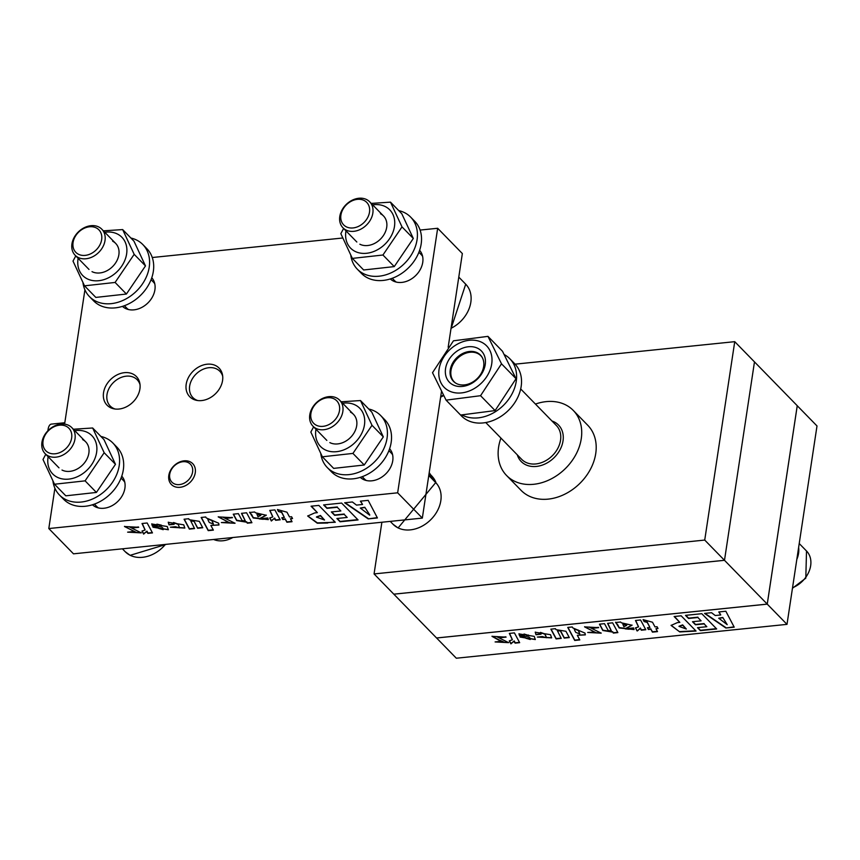 <?xml version="1.0" encoding="UTF-8"?>
<svg xmlns="http://www.w3.org/2000/svg" width="860" height="860" viewBox="0 0 860 860"><rect width="100%" height="100%" fill="white"/><g stroke="black" fill="none" stroke-linecap="round" stroke-linejoin="round"><path stroke-width="1.29" d="M64.812 422.733L51.374 424.109A9.686 4.386 84.2 0 0 48.085 429.366A9.686 4.386 84.2 0 0 47.934 430.742M485.771 422.55L521.708 459.369A24.23 18.77 -44.3 0 0 535.802 463.948A24.23 18.77 -44.3 0 0 557.731 448.512A24.23 18.77 -44.3 0 0 556.388 425.528L520.698 388.956M551.97 421.002A26.09 20.221 135.7 0 1 561.892 445.491A26.09 20.221 135.7 0 1 536.371 466.442A26.09 20.221 135.7 0 1 517.29 454.843M434.063 480.923A52.18 23.037 -171.4 0 0 428.85 475.053M515.086 364.167L734.741 341.667L797.241 405.705L767.238 604.107L436.568 637.98L393.826 594.185L724.496 560.312L754.478 361.899L724.496 560.312L767.238 604.107M374.068 573.932L393.805 594.163L724.475 560.29L704.727 540.069L374.068 573.932L381.883 522.246M734.741 341.667L704.727 540.069M500.251 640.431L503.82 642.054L500.208 640.764M499.864 640.345L492.038 636.196M499.81 640.678L492.006 636.357L506.078 637.131L501.52 637.604L496.876 636.561M505.82 636.83L501.563 637.271M501.52 637.604L496.811 636.722L508.582 642.646L495.102 641.936L499.531 641.485L503.767 642.388M508.593 642.484L495.414 641.904M519.483 642.366L515.215 642.796L514.215 640.926L510.926 643.861L509.292 640.829L512.356 639.829L509.335 633.412L514.409 632.885L519.655 642.667L515.162 643.13L514.162 641.99M528.405 635.003L528.782 636.163L520.085 637.056L535.307 639.561L534.254 636.368L518.956 633.874L519.537 635.862L524.417 635.368L523.987 634.164L528.352 635.325L524.03 634.013M528.782 636.163L528.352 635.325M546.412 637.55L544.864 634.25L540.446 632.551L541.037 634.218L535.984 634.734L535.275 632.068M546.412 637.733L542.273 636.55L537.339 637.056L551.615 637.894L550.54 634.701L535.242 632.229L535.984 634.734M560.548 631.261L564.225 638.109L569.309 637.582L565.923 631.272L555.958 629.638L555.463 628.682L550.862 629.154L556.108 638.937L561.225 638.41L557.441 630.832L560.602 630.939L557.484 630.681M572.782 627.897L585.026 633.111L585.337 634.874L577.318 635.303L579.801 639.926L574.716 640.442L567.74 627.424L572.255 626.962L572.782 627.897M645.634 629.445L641.366 629.875L640.367 628.004L637.411 630.907L640.313 628.337L641.313 630.208L645.806 629.746L640.56 619.963L635.486 620.49L638.507 626.908L635.443 627.897L637.077 630.939L635.658 627.875M640.313 629.068L640.367 628.004M657.857 628.187L655.965 628.703L658.018 628.499L657.062 626.714L655.008 626.918L652.493 622.221L643.087 619.619L644.118 621.576L643.291 619.576M655.965 628.703L657.513 631.616L652.439 632.132L650.88 629.23L648.375 629.488L647.429 627.703L649.934 627.445L647.182 622.393L644.118 621.576M679.765 631.928L696.062 631.068L681.163 615.803L674.122 616.523L679.83 622.371L677.357 622.629L671.079 625.424L679.765 631.928L671.112 625.263M436.59 637.98L456.327 658.222L786.997 624.36L817 425.958L797.241 405.726M436.59 638.002L767.249 604.129L786.997 624.36M718.777 611.954L725.84 611.234L734.203 627.166L725.883 628.015L704.534 613.416L711.532 612.696L715.251 615.534L720.755 614.964L718.777 611.954M685.495 615.362L701.792 613.696L716.681 628.961L700.395 630.627L697.503 627.66L706.834 626.703L704.093 623.898L695.482 624.779L692.493 621.726L701.104 620.834L697.858 617.512L688.527 618.469L685.495 615.362M617.329 624.478L615.567 622.522L620.576 622.016L621.339 622.79L632.046 625.252L625.188 628.864L629.111 629.24L628.864 628.402L633.551 627.918L634.067 629.563L619.168 627.95L615.62 622.199M613.32 633.078L617.867 632.605L612.632 622.823L607.558 623.35L611.309 630.917L608.181 630.498L604.515 623.661L599.442 624.177L602.817 630.498L612.782 632.121L613.32 633.078L612.782 632.121M592.336 632.229L596.367 632.895L584.596 626.875L598.667 627.649L594.109 628.122L589.401 627.23L601.172 633.164L587.692 632.455L592.336 632.229M512.366 639.646L509.55 633.39M514.215 640.926L510.98 643.527L509.507 640.797M524.235 635.056L519.59 635.54L518.988 633.712M535.328 639.399L520.289 637.034M529.642 637.808L525.761 638.206L530.244 639.496L529.696 637.486L525.761 638.206M530.255 639.313L529.696 637.486M540.865 633.906L536.027 634.4M551.636 637.722L537.586 637.034M546.465 637.411L544.917 633.917L540.488 632.401M561.064 638.099L556.162 638.604L551.077 629.133M569.148 637.271L564.267 637.776L560.602 630.939M585.359 634.701L577.318 635.303M579.64 639.614L574.759 640.12L567.955 627.402M574.781 630.573L575.791 632.412L579.769 633.917L578.328 630.487L574.233 628.961L574.781 630.573M579.769 633.734L578.371 630.154L574.276 628.811M596.335 632.724L592.4 631.197M592.454 630.864L584.628 626.714M598.409 627.349L594.153 627.789L589.476 627.08M601.183 633.003L588.004 632.422M611.32 630.735L607.773 623.328M617.706 632.304L613.374 632.745M612.825 631.788L602.871 630.176L599.657 624.156M632.068 625.091L625.252 628.703M629.122 629.068L629.068 628.38M634.078 629.391L619.211 627.617L617.383 624.145M626.532 625.5L622.812 624.124L623.855 626.693L626.532 625.5M626.843 624.919L622.855 623.984M638.518 626.725L635.701 620.458M657.352 631.304L652.493 631.81L650.88 629.23M650.923 628.896L648.429 629.154L647.644 627.682M644.172 621.242L647.225 622.059L649.934 627.445M674.466 616.491L679.83 622.371M695.772 630.778L679.819 631.605M686.334 629.036L682.603 625.22L678.981 626.381L686.334 629.036L682.657 624.887L679.024 626.23M716.391 628.66L700.438 630.294L697.836 627.628M704.093 623.898L706.834 626.703M704.146 623.575L695.536 624.457L692.827 621.683M697.858 617.512L701.104 620.834M697.901 617.179L688.57 618.136L685.839 615.33M734.042 626.854L725.883 628.015M725.926 627.682L704.996 613.363M720.755 614.964L719.024 611.922M722.722 617.792L718.702 618.211L722.776 617.469L727.205 624.661L722.776 617.469M718.702 618.211L727.205 624.661M767.249 604.129L797.252 405.726M796.822 559.376A24.23 18.77 -44.3 0 0 798.628 547.444M171.559 468.668A14.91 11.556 -44.3 0 0 171.376 484.492A14.91 11.556 -44.3 0 0 192.522 479.482A14.91 11.556 -44.3 0 0 192.715 463.658A14.91 11.556 -44.3 0 0 171.559 468.668M172.086 468.485A12.889 9.987 -44.3 0 0 173.967 483.664A12.889 9.987 -44.3 0 0 190.21 477.837A12.889 9.987 -44.3 0 0 188.34 462.659A12.889 9.987 -44.3 0 0 172.086 468.485M392.612 454.789A18.64 14.437 -44.3 0 0 391.182 452.983L388.903 450.651M339.431 419.906A18.64 14.437 -44.3 0 0 339.646 400.179A18.64 14.437 -44.3 0 0 313.18 406.468A18.64 14.437 -44.3 0 0 312.975 426.205A18.64 14.437 -44.3 0 0 339.431 419.906M313.846 406.242A16.114 12.491 -44.3 0 0 316.233 425.195A16.114 12.491 -44.3 0 0 336.539 417.863A16.114 12.491 -44.3 0 0 334.153 398.9A16.114 12.491 -44.3 0 0 313.846 406.242M362.232 476.687L364.5 479.009A18.64 14.437 -44.3 0 0 366.274 480.482M124.775 482.223A18.64 14.437 -44.3 0 0 123.335 480.417L121.067 478.085M71.541 447.426A18.64 14.437 -44.3 0 0 71.799 427.613A18.64 14.437 -44.3 0 0 45.397 433.827A18.64 14.437 -44.3 0 0 45.128 453.639A18.64 14.437 -44.3 0 0 71.541 447.426M46.053 433.601A16.114 12.491 -44.3 0 0 48.332 452.596A16.114 12.491 -44.3 0 0 68.65 445.362A16.114 12.491 -44.3 0 0 66.37 426.366A16.114 12.491 -44.3 0 0 46.053 433.601M94.396 504.121L96.664 506.443A18.64 14.437 -44.3 0 0 98.438 507.927M154.778 283.821A18.64 14.437 -44.3 0 0 153.349 282.015L151.07 279.683M101.544 249.024A18.64 14.437 -44.3 0 0 101.813 229.212A18.64 14.437 -44.3 0 0 75.4 235.425A18.64 14.437 -44.3 0 0 75.132 255.237A18.64 14.437 -44.3 0 0 101.544 249.024M76.056 235.199A16.114 12.491 -44.3 0 0 78.335 254.195A16.114 12.491 -44.3 0 0 98.663 246.96A16.114 12.491 -44.3 0 0 96.384 227.975A16.114 12.491 -44.3 0 0 76.056 235.199M124.399 305.719L126.667 308.041A18.64 14.437 -44.3 0 0 128.441 309.525M422.615 256.387A18.64 14.437 -44.3 0 0 421.185 254.581L418.906 252.249M369.381 221.59A18.64 14.437 -44.3 0 0 369.649 201.777A18.64 14.437 -44.3 0 0 343.248 207.991A18.64 14.437 -44.3 0 0 342.979 227.803A18.64 14.437 -44.3 0 0 369.381 221.59M343.903 207.765A16.114 12.491 -44.3 0 0 346.182 226.76A16.114 12.491 -44.3 0 0 366.5 219.526A16.114 12.491 -44.3 0 0 364.221 200.53A16.114 12.491 -44.3 0 0 343.903 207.765M392.235 278.285L394.514 280.607A18.64 14.437 -44.3 0 0 396.277 282.091M456.983 411.327A37.27 28.885 135.7 0 1 456.488 410.833L461.422 415.896A37.27 28.885 -44.3 0 0 467.238 420.196A37.27 28.885 -44.3 0 0 511.431 407.135A37.27 28.885 -44.3 0 0 514.774 363.834L509.84 358.77A37.27 28.885 135.7 0 1 506.497 402.071A37.27 28.885 135.7 0 1 462.304 415.133A37.27 28.885 135.7 0 1 462.046 415.004M504.325 354.632A37.27 28.885 135.7 0 1 509.84 358.77M140.029 384.689A18.834 14.598 -44.3 0 0 127.183 376.099A18.834 14.598 -44.3 0 0 110.489 386.011A18.834 14.598 -44.3 0 0 115.1 409.016M222.697 376.218A18.834 14.598 -44.3 0 0 209.851 367.639A18.834 14.598 -44.3 0 0 193.145 377.54A18.834 14.598 -44.3 0 0 197.768 400.556M52.965 481.256A37.27 28.885 -44.3 0 0 59.469 495.016L63.586 499.23A37.27 28.885 -44.3 0 0 69.617 503.648A37.27 28.885 -44.3 0 0 113.692 490.35A37.27 28.885 -44.3 0 0 116.928 447.168L112.821 442.954A37.27 28.885 -44.3 0 0 106.79 438.546A37.27 28.885 -44.3 0 0 100.899 436.439M59.469 495.016A37.27 28.885 -44.3 0 0 65.5 499.434A37.27 28.885 -44.3 0 0 109.585 486.137A37.27 28.885 -44.3 0 0 112.821 442.954M368.736 409.005A37.27 28.885 135.7 0 1 374.627 411.112A37.27 28.885 135.7 0 1 380.658 415.52A37.27 28.885 135.7 0 1 377.422 458.702A37.27 28.885 135.7 0 1 333.336 471.989A37.27 28.885 135.7 0 1 327.316 467.582A37.27 28.885 135.7 0 1 320.812 453.822M380.658 415.52L384.775 419.734A37.27 28.885 135.7 0 1 381.539 462.916A37.27 28.885 135.7 0 1 337.453 476.204A37.27 28.885 135.7 0 1 331.423 471.796L327.316 467.582M130.903 238.037A37.27 28.885 135.7 0 1 136.794 240.144A37.27 28.885 135.7 0 1 142.825 244.552A37.27 28.885 135.7 0 1 139.589 287.735A37.27 28.885 135.7 0 1 95.503 301.032A37.27 28.885 135.7 0 1 89.483 296.614A37.27 28.885 135.7 0 1 82.979 282.865M142.825 244.552L146.942 248.766A37.27 28.885 135.7 0 1 143.695 291.948A37.27 28.885 135.7 0 1 99.62 305.246A37.27 28.885 135.7 0 1 93.59 300.828L89.483 296.614M398.75 210.603A37.27 28.885 135.7 0 1 404.641 212.71A37.27 28.885 135.7 0 1 410.661 217.118A37.27 28.885 135.7 0 1 407.425 260.3A37.27 28.885 135.7 0 1 363.35 273.587A37.27 28.885 135.7 0 1 357.319 269.18A37.27 28.885 135.7 0 1 350.815 255.42M410.661 217.118L414.778 221.332A37.27 28.885 135.7 0 1 411.542 264.514A37.27 28.885 135.7 0 1 367.457 277.812A37.27 28.885 135.7 0 1 361.426 273.394L357.319 269.18M74.798 430.677A27.38 21.22 135.7 0 1 87.494 432.462A27.38 21.22 135.7 0 1 91.654 464.637A27.38 21.22 135.7 0 1 57.158 477.192A27.38 21.22 135.7 0 1 48.128 456.714M45.773 454.295L43 459.498L54.513 484.234L85.097 480.847L104.168 452.725L92.654 427.99L73.39 429.237M62.006 470.044A18.64 14.437 -44.3 0 0 85.484 461.498A18.64 14.437 -44.3 0 0 82.646 439.6M92.654 427.99L103.963 439.578L115.477 464.314L96.406 492.436L65.822 495.822L54.513 484.234M115.477 464.314L104.168 452.725M96.406 492.436L85.097 480.847M342.645 403.243A27.38 21.22 135.7 0 1 355.331 405.028A27.38 21.22 135.7 0 1 359.502 437.192A27.38 21.22 135.7 0 1 324.994 449.758A27.38 21.22 135.7 0 1 315.964 429.28M313.61 426.861L310.836 432.064L322.349 456.8L352.933 453.413L372.004 425.291L360.49 400.556L341.226 401.792M329.842 442.61A18.64 14.437 -44.3 0 0 353.32 434.063A18.64 14.437 -44.3 0 0 350.493 412.166M360.49 400.556L371.8 412.144L383.313 436.88L364.242 465.002L333.659 468.388L322.349 456.8M383.313 436.88L372.004 425.291M364.242 465.002L352.933 453.413M372.649 204.841A27.38 21.22 135.7 0 1 385.344 206.626A27.38 21.22 135.7 0 1 389.505 238.8A27.38 21.22 135.7 0 1 354.997 251.356A27.38 21.22 135.7 0 1 345.978 230.878M343.613 228.459L340.839 233.662L352.353 258.398L382.937 255.011L402.007 226.889L390.494 202.154L371.23 203.401M359.846 244.208A18.64 14.437 -44.3 0 0 383.323 235.661A18.64 14.437 -44.3 0 0 380.496 213.764M390.494 202.154L401.803 213.742L413.316 238.478L394.245 266.6L363.662 269.986L352.353 258.398M413.316 238.478L402.007 226.889M394.245 266.6L382.937 255.011M104.812 232.275A27.38 21.22 135.7 0 1 117.497 234.06A27.38 21.22 135.7 0 1 121.658 266.234A27.38 21.22 135.7 0 1 87.161 278.79A27.38 21.22 135.7 0 1 78.131 258.312M75.777 255.893L73.003 261.096L84.517 285.832L115.1 282.445L134.171 254.334L122.657 229.588L103.394 230.835M92.009 271.642A18.64 14.437 -44.3 0 0 115.487 263.096A18.64 14.437 -44.3 0 0 112.66 241.208M122.657 229.588L133.966 241.176L145.48 265.912L126.409 294.034L95.825 297.42L84.517 285.832M145.48 265.912L134.171 254.334M126.409 294.034L115.1 282.445M481.439 342.162A29.681 22.994 135.7 0 1 486.642 376.766A29.681 22.994 135.7 0 1 449.35 391.031A29.681 22.994 135.7 0 1 444.147 356.427A29.681 22.994 135.7 0 1 481.439 342.162M446.071 400.147L480.557 395.697L501.498 363.801L487.953 336.357L453.456 340.807L432.515 372.702L446.071 400.147L460.605 415.036L495.102 410.585L516.043 378.701L502.487 351.256L487.953 336.357M477.128 352.686A18.834 14.598 135.7 0 1 480.428 355.04A18.834 14.598 135.7 0 1 478.902 376.723A18.834 14.598 135.7 0 1 456.767 383.7A18.834 14.598 135.7 0 1 453.478 381.346A18.834 14.598 135.7 0 1 454.994 359.663A18.834 14.598 135.7 0 1 477.128 352.686M477.483 348.182A22.36 17.329 -44.3 0 0 449.382 358.932A22.36 17.329 -44.3 0 0 453.306 385.011A22.36 17.329 -44.3 0 0 481.406 374.261A22.36 17.329 -44.3 0 0 477.483 348.182M480.557 395.697L495.102 410.585M501.498 363.801L516.043 378.701M500.95 438.095A46.59 36.098 -44.3 0 0 506.583 475.505L521.063 490.34A46.59 36.098 -44.3 0 0 548.594 499.079A46.59 36.098 -44.3 0 0 590.444 469.248A46.59 36.098 -44.3 0 0 587.745 425.259L573.265 410.424A46.59 36.098 -44.3 0 0 545.724 401.674A46.59 36.098 -44.3 0 0 535.447 404.071M506.583 475.505A46.59 36.098 -44.3 0 0 534.125 484.244A46.59 36.098 -44.3 0 0 575.963 454.413A46.59 36.098 -44.3 0 0 573.265 410.424M455.929 383.259A18.64 14.437 135.7 0 1 452.5 365.468A18.64 14.437 135.7 0 1 469.85 352.277A18.64 14.437 135.7 0 1 482.277 357.545M186.19 384.259A20.5 15.888 -44.3 0 0 189.716 396.707A20.5 15.888 -44.3 0 0 208.905 398.427A20.5 15.888 -44.3 0 0 222.568 380.529A20.5 15.888 -44.3 0 0 219.053 368.069A20.5 15.888 -44.3 0 0 199.853 366.36A20.5 15.888 -44.3 0 0 186.19 384.259M390.3 278.941A20.5 15.888 -44.3 0 0 409.403 280.102A20.5 15.888 -44.3 0 0 422.744 262.364A20.5 15.888 -44.3 0 0 419.615 250.325M360.286 477.343A20.5 15.888 -44.3 0 0 379.4 478.504A20.5 15.888 -44.3 0 0 392.74 460.767A20.5 15.888 -44.3 0 0 389.612 448.726M92.45 504.777A20.5 15.888 -44.3 0 0 111.563 505.938A20.5 15.888 -44.3 0 0 124.904 488.2A20.5 15.888 -44.3 0 0 121.776 476.16M122.453 306.375A20.5 15.888 -44.3 0 0 141.567 307.536A20.5 15.888 -44.3 0 0 154.907 289.798A20.5 15.888 -44.3 0 0 151.779 277.758M103.533 392.719A20.5 15.888 -44.3 0 0 107.048 405.178A20.5 15.888 -44.3 0 0 126.237 406.898A20.5 15.888 -44.3 0 0 139.9 389A20.5 15.888 -44.3 0 0 136.385 376.54A20.5 15.888 -44.3 0 0 117.186 374.82A20.5 15.888 -44.3 0 0 103.533 392.719M136.374 532.426L124.485 526.513L138.729 527.288L134.106 527.771L129.419 526.718M132.429 530.556L124.517 526.341M138.471 526.986L134.16 527.438M134.106 527.771L129.344 526.868L141.266 532.877L127.624 532.157L132.096 531.695L136.396 532.609L132.784 530.964M141.276 532.706L127.925 532.125M152.306 532.587L147.974 533.028L146.963 531.136L143.642 534.103L141.986 531.029L145.082 530.018L142.029 523.514L147.157 522.987L152.467 532.899L147.931 533.361L146.909 532.2M161.282 525.46L156.864 524.288L157.305 525.503L152.36 526.008L151.758 523.987L167.249 526.513L168.323 529.749L152.908 527.212L161.712 526.309L161.336 525.137L156.907 524.138M177.999 524.363L173.526 522.644L174.128 524.342L169.001 524.858L168.259 522.321L183.739 524.826L184.835 528.062L170.377 527.212L175.375 526.707L179.568 527.9L178.041 524.03L173.57 522.504M193.876 521.354L190.726 520.913L194.564 528.588L189.383 529.115L184.072 519.214L188.727 518.731L189.232 519.698L199.326 521.354L202.745 527.75L197.596 528.276L193.93 521.02L190.78 520.762M206.271 517.935L218.666 523.213L218.977 524.998L210.85 525.438L213.366 530.115L208.217 530.641L201.154 517.462L205.733 516.989L206.271 517.935M280.027 519.505L275.694 519.945L274.684 518.053L271.351 521.02L269.707 517.946L272.803 516.935L269.739 510.431L274.877 509.905L280.188 519.816L275.651 520.279L274.63 519.117M277.447 509.561L286.96 512.194L289.519 516.957L291.594 516.742L292.561 518.548L290.476 518.763L292.045 521.708L286.907 522.235L285.327 519.289L282.8 519.548L281.833 517.741L284.38 517.483L281.585 512.366L278.489 511.539L277.447 509.561M327.681 523.041L317.297 523.213L307.697 516.032L314.642 512.936L317.362 512.657L311.062 506.207L318.834 505.411L335.282 522.267L317.351 522.891L307.729 515.871M54.9 488.211L48.805 528.545L73.487 553.829L422.335 518.096L441.47 391.569M48.805 528.545L397.653 492.812L422.335 518.096M360.383 501.154L368.177 500.348L377.411 517.946L368.22 518.892L344.645 502.767L352.374 501.971L356.491 505.099L362.565 504.476L360.383 501.154M323.618 504.917L341.613 503.068L358.072 519.934L340.076 521.773L336.883 518.505L347.182 517.44L344.161 514.344L334.647 515.323L331.347 511.937L340.861 510.969L337.27 507.282L326.961 508.346L323.618 504.917M251.367 514.473L249.583 512.495L254.657 511.979L255.42 512.764L266.267 515.269L259.322 518.913L263.289 519.3L263.042 518.451L267.782 517.957L268.309 519.623L253.216 517.989L249.636 512.173M242.101 520.569L245.272 520.999L241.466 513.334L246.605 512.807L251.915 522.708L247.304 523.181L246.755 522.213L236.672 520.579L233.253 514.173L238.392 513.646L242.101 520.569M226.062 522.321L230.136 523.009L218.225 516.903L232.469 517.688L227.846 518.171L223.084 517.269L235.006 523.278L221.364 522.558L226.062 522.321M145.093 529.835L142.233 523.493M146.963 531.136L143.684 533.77L142.201 531.007M157.111 525.191L152.403 525.675L151.79 523.826M168.345 529.577L153.112 527.191M161.336 525.137L161.712 526.309M162.583 527.976L158.659 528.384L163.196 529.685L162.637 527.642L158.659 528.384M163.206 529.502L162.637 527.642M173.956 524.03L169.054 524.535L168.291 522.16M184.846 527.889L170.624 527.191M179.557 527.707L178.041 524.03M194.403 528.276L189.426 528.782L184.287 519.193M202.584 527.438L197.639 527.943L193.93 521.02M218.988 524.837L210.85 525.438M213.205 529.814L208.26 530.319L201.369 517.44M208.292 520.644L209.302 522.504L213.345 524.041L211.872 520.558L207.722 519.021L208.292 520.644M213.345 523.858L211.925 520.236L207.776 518.87M230.114 522.826L226.126 521.278M226.169 520.945L218.257 516.742M232.211 517.387L227.9 517.838L223.159 517.107M235.017 523.106L221.665 522.525M245.272 520.816L241.681 513.312M251.743 522.407L247.357 522.848L246.755 522.213M246.809 521.891L236.715 520.246L233.469 514.151M266.277 515.097L259.376 518.752M263.3 519.128L263.246 518.429M268.32 519.451L253.27 517.655L251.421 514.14M260.688 515.505L256.914 514.119L257.978 516.72L260.688 515.505M260.988 514.925L256.957 513.968M272.813 516.752L269.954 510.41M274.684 518.053L271.405 520.687L269.922 517.924M292.389 518.236L290.476 518.763M291.884 521.396L286.96 521.902L285.327 519.289M285.38 518.956L282.854 519.214L282.048 517.72M278.489 511.539L281.629 512.033L284.38 517.483M278.533 511.206L277.651 509.518M311.395 506.164L317.362 512.657M335.002 521.966L327.735 522.708M324.542 520.02L320.425 515.807L316.426 517.086L324.542 520.02L320.479 515.473L316.469 516.935M357.781 519.634L340.119 521.439L337.217 518.462M344.161 514.344L347.182 517.44M344.215 514.022L334.701 514.99L331.691 511.904M337.27 507.282L340.861 510.969M337.324 506.959L327.015 508.013L323.962 504.885M377.25 517.645L368.22 518.892M368.273 518.558L345.107 502.713M362.565 504.476L360.63 501.122M364.748 507.604L360.297 508.056L364.79 507.271L369.736 514.861L364.79 507.271M360.297 508.056L369.692 515.194M448.167 347.268L462.347 253.56L437.665 228.276L420.099 230.072M397.653 492.812L437.665 228.276M342.602 238.016L152.263 257.516M84.914 289.82L64.597 424.13M440.718 396.578A50.31 22.209 -171.4 0 0 443.33 395.084M436.063 482.976A52.18 23.037 -171.4 0 0 431.183 475.354A52.18 23.037 -171.4 0 0 429.097 473.398M792.533 587.756A24.23 18.77 -44.3 0 0 805.497 577.673A24.23 18.77 -44.3 0 0 806.508 550.991L805.809 578.146L792.458 588.261M213.624 539.478A24.23 18.77 -44.3 0 0 232.856 537.511M435.364 514.173A29.82 23.102 -44.3 0 0 435.708 482.6L398.083 527.965L393.031 524.245A29.82 23.102 -44.3 0 0 397.782 527.739A29.82 23.102 -44.3 0 0 435.364 514.173M122.399 548.82L125.184 551.679A29.82 23.102 -44.3 0 0 129.838 555.119A29.82 23.102 -44.3 0 0 165.41 544.412M451.038 328.305A29.82 23.102 -44.3 0 0 465.281 315.899A29.82 23.102 -44.3 0 0 465.712 284.198L450.93 329.014M440.632 397.159L443.61 395.611M429.204 472.645L436.256 483.18M799.22 543.531L806.508 550.991M213.495 539.489L234.092 537.382M428.774 475.494L435.708 482.6M339.646 400.179L353.503 414.369M312.975 426.205L326.832 440.406M390.236 521.386L393.031 524.245M125.184 551.679L130.129 555.334L166.335 544.326M71.799 427.613L85.667 441.814M45.128 453.639L58.985 467.84M101.813 229.212L115.67 243.412M75.132 255.237L88.999 269.438M458.788 277.103L465.712 284.198M369.649 201.777L383.506 215.978M342.979 227.803L356.835 242.004"/></g></svg>
